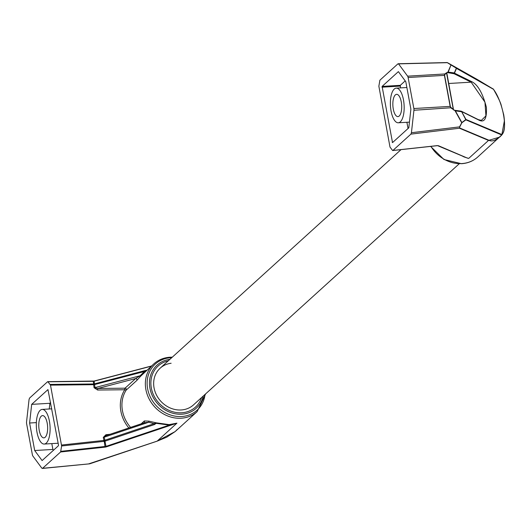 <?xml version="1.0" encoding="UTF-8"?>
<svg xmlns="http://www.w3.org/2000/svg" width="531" height="531" viewBox="0 0 531 531"><rect width="100%" height="100%" fill="white"/><g stroke="black" fill="none" stroke-linecap="round" stroke-linejoin="round"><path stroke-width="0.8" d="M39.228 430.342A11.158 4.394 -93.4 0 0 43.867 437.863A11.158 4.394 -93.4 0 0 47.193 423.114A11.158 4.394 -93.4 0 0 42.553 415.594A11.158 4.394 -93.4 0 0 39.228 430.342M171.128 363.264A24.791 21.718 47.8 0 0 160.15 368.195A24.791 21.718 47.8 0 0 156.439 394.918A24.791 21.718 47.8 0 0 181.151 409.972A24.791 21.718 47.8 0 0 193.47 404.914L459.255 163.754M37.017 432.353A17.357 6.837 86.6 0 1 42.188 409.408A17.357 6.837 86.6 0 1 49.41 421.11A17.357 6.837 86.6 0 1 44.232 444.055A17.357 6.837 86.6 0 1 37.017 432.353M47.969 389.588L58.49 445.018L58.383 445.788L42.102 460.563L34.694 450.52L29.597 423.015L31.687 404.363L47.969 389.588M49.244 408.989L49.881 403.288L50.631 402.611M53.478 450.242L52.894 449.445L51.812 443.604M31.687 404.363L49.881 403.288M29.597 423.015L36.354 422.616M34.694 450.52L52.894 449.445M41.783 468.116L42.599 468.315L41.783 468.116L32.869 456.029A2.482 0.976 86.6 0 1 32.364 454.689L26.616 423.665A2.482 0.976 86.6 0 1 26.55 421.926L29.059 399.471L29.583 398.064L47.584 381.729M88.531 463.928L157.096 441.148L175.19 431.55L177.135 429.559M47.896 381.729L93.244 381.324L47.963 381.789L50.498 385.134L61.623 445.98L60.6 451.981L42.599 468.315L89.626 463.828M61.596 445.031L104.103 440.398L105.092 447.148L106.412 446.856L105.988 446.372L60.853 451.35M151.421 366.078L93.244 381.324L93.675 383.986L94.345 383.9L94.452 384.61L93.642 384.69L92.733 383.986L93.675 383.986L93.781 384.703M93.244 381.324L94.219 381.085L94.345 383.9L144.465 370.731L144.432 371.481L146.111 370.791M175.223 423.645L169.283 425.099L169.097 424.621L176.929 423.154L106.412 446.856M175.184 423.592L176.929 423.154L157.149 441.155L89.673 463.828L42.334 468.448M169.814 357.35A32.232 28.236 47.8 0 0 153.798 363.921L140.549 376.3L140.124 375.756L95.009 387.597L94.584 384.563L144.432 371.481L140.124 375.756L135.664 378.55A1.241 1.089 -132.2 0 1 136.819 380.448L126.205 390.086A1.241 1.089 47.8 0 0 125.044 388.181L97.89 388.46L97.611 390.033L94.06 387.723L93.642 384.69L50.498 385.134M94.06 387.723L97.89 388.46L135.664 378.55L125.044 388.181A1.241 0.471 -90.6 0 0 124.765 389.754L126.205 390.086A32.232 28.236 -132.2 0 0 130.566 427.395M140.549 376.3L136.819 380.448M110.09 434.278L105.895 434.736L103.273 437.411L103.97 440.431L103.379 441.44L104.965 441.175L105.988 446.372L169.283 425.099L156.207 423.326L156.081 422.802L148.859 421.136L144.332 420.97L141.18 423.831M169.097 424.621L156.081 422.802L154.109 423.685L148.74 422.238L144.485 422.716L105.881 435.692L104.202 437.205L103.273 437.411M143.901 422.968L105.881 435.692M144.459 422.722L144.332 420.97M155.829 423.214L156.207 423.326L154.441 424.568L154.109 423.685L104.899 440.226L104.202 437.205L148.74 422.238L148.859 421.136M105.895 434.736A1.241 0.504 -96.2 0 0 106.339 435.539M104.899 440.226L105.238 441.102A1.241 0.418 -108.6 0 1 104.899 440.226M104.103 440.398L104.76 440.252M94.618 383.813A1.241 0.445 -104.7 0 0 94.584 384.563L94.452 384.61M401.257 101.852A11.158 4.394 86.6 0 1 397.931 116.601A11.158 4.394 86.6 0 1 393.292 109.081A11.158 4.394 86.6 0 1 396.617 94.332A11.158 4.394 86.6 0 1 401.257 101.852M391.075 111.085A17.357 6.837 -93.4 0 0 398.296 122.787A17.357 6.837 -93.4 0 0 403.467 99.841A17.357 6.837 -93.4 0 0 396.252 88.139A17.357 6.837 -93.4 0 0 391.075 111.085M382.101 86.407L392.515 142.607L408.804 127.832L410.888 109.18L405.79 81.674L398.383 71.632L382.101 86.407L400.301 85.332L400.52 87.887M381.995 87.177L400.188 86.102M406.899 122.283L408.054 128.515M405.206 80.885L400.301 85.332M392.197 142.228L392.98 142.182M413.934 110.269A2.482 0.976 -93.4 0 0 413.868 108.53L450.155 106.386L451.297 107.733L413.934 110.269L411.425 132.723L459.547 126.876L459.76 128.004L459.547 126.876L461.857 122.548L455.379 110.853L451.124 108.072L450.155 106.386L444.407 75.362L444.805 73.968L445.091 74.24L446.79 72.621L448.197 72.097L450.985 64.981A0.498 0.431 23.3 0 1 451.211 65.087L456.355 68.207L454.31 72.953A0.498 0.365 -82 0 1 454.098 73.743A0.498 0.445 -63.7 0 0 454.456 73.145L471.521 81.568L471.156 82.166L448.615 83.5M413.868 108.53L408.12 77.506A2.482 0.976 -93.4 0 0 407.616 76.165L398.701 64.078L397.885 63.879L447.334 62.678L456.355 68.207A0.498 0.431 23.3 0 1 456.501 68.393L454.456 73.145A0.498 0.431 -156.7 0 0 454.31 72.953L448.197 72.097M451.297 107.733L453.441 109.605M454.065 110.196L453.666 109.957M477.548 79.637A0.498 0.445 -60.5 0 1 477.568 79.643L493.253 89.069L477.581 79.65A0.498 0.445 -60.5 0 0 477.568 79.643L447.872 62.89M478.597 119.853L481.358 120.371L485.931 115.884L484.949 102.144L471.156 82.166L454.098 73.743L447.082 72.535M411.425 132.723L410.908 134.131L392.9 150.465L437.471 145.594M471.521 81.568C477.674 84.402 482.639 92.985 486.396 107.322C486.967 118.858 484.378 123.073 478.637 119.973L461.578 111.543L465.966 119.475L461.685 122.701L454.948 110.548M481.358 120.371L478.411 119.661L461.346 111.231A0.498 0.445 -63.7 0 1 461.578 111.543L465.899 119.847L461.877 122.754L459.74 126.929M455.379 110.853L461.492 111.709A0.498 0.365 -82 0 0 461.041 111.211L454.297 110.262M465.966 119.475A0.498 0.451 112.8 0 1 465.899 119.847L501.768 135L501.848 134.529A0.498 0.451 112.8 0 1 501.782 134.901L501.848 134.529L465.966 119.475M467.804 158.172L464.094 156.95L468.694 158.417L488.527 140.423L499.691 137.104L501.768 135L477.767 156.997C473.214 161.052 467.784 163.289 461.466 163.707L443.976 159.506L430.621 146.417M504.45 120.437L501.828 134.914M437 145.574L437.391 145.627L437 145.574M392.528 150.406L389.993 147.06L378.862 86.214L379.884 80.214L397.885 63.879M437.657 145.68L465.282 157.276L437.703 145.693M467.658 158.211L438.34 145.673M464.094 156.95L461.904 155.855M172.303 357.171L170.099 357.217C163.78 357.628 158.344 359.865 153.798 363.921A32.232 28.236 47.8 0 0 148.972 398.655A32.232 28.236 47.8 0 0 181.098 418.229A32.232 28.236 47.8 0 0 197.107 411.658L205.623 393.889M171.739 357.682A31.123 27.267 47.8 0 0 170.743 357.721A31.123 27.267 47.8 0 0 147.631 388.805A31.123 27.267 47.8 0 0 181.635 416.516A31.123 27.267 47.8 0 0 205.059 394.4M168.254 360.841A27.758 24.32 47.8 0 0 151.766 389.986A27.758 24.32 47.8 0 0 181.668 412.773A27.758 24.32 47.8 0 0 201.574 397.56M169.933 359.321A29.132 25.528 47.8 0 0 150.1 389.11A29.132 25.528 47.8 0 0 181.761 414.207A29.132 25.528 47.8 0 0 203.254 396.04M60.6 451.981L105.092 447.148M50.213 384.424L92.733 383.986M128.847 427.979A33.466 29.324 -132.2 0 1 124.765 389.754L97.611 390.033M61.623 445.98L103.379 441.44M151.315 366.171L93.914 381.238M154.441 424.568L105.238 441.102M103.97 440.431L104.03 441.374M144.465 370.731L146.835 370.24M93.396 383.979L93.642 384.69M430.94 146.383A32.232 28.236 47.8 0 0 461.751 163.575A32.232 28.236 47.8 0 0 477.767 156.997M446.79 72.621L444.805 73.968L407.616 76.165M450.341 106.392L444.593 75.369L408.12 77.506M444.593 75.369L445.091 74.24M453.275 109.26L446.598 73.225M453.381 109.472L446.637 72.999M453.494 109.698L446.763 72.714A0.498 0.431 47.8 0 0 446.75 72.727M447.686 62.884L450.985 64.981L447.852 72.262M459.76 128.004L488.805 140.191A0.498 0.451 -67.2 0 1 488.527 140.423L459.481 128.23L410.908 134.131M488.805 140.191C491.991 142.082 496.319 140.317 501.782 134.901M453.965 110.169L461.2 111.185A0.498 0.498 0 0 1 461.346 111.231A0.498 0.445 -63.7 0 0 461.253 111.198M493.279 89.016A0.498 0.445 119.5 0 1 493.472 89.308L493.438 89.175A0.498 0.498 0 0 0 493.279 89.016L456.315 68.107A0.498 0.445 -60.5 0 1 456.501 68.393L493.472 89.308C502.87 101.793 508.054 129.756 501.848 134.529M501.775 134.987A0.498 0.498 0 0 0 501.802 134.954C504.629 131.615 505.266 124.891 503.727 114.789L501.297 105.603C500.793 102.994 498.178 97.518 493.438 89.175L493.392 89.122M160.15 368.195L401.031 149.629M51.786 408.837L42.188 409.408M58.164 443.232L44.232 444.055M197.107 411.658L175.184 431.55L166.714 437.192L157.149 441.155M151.521 365.985L94.073 381.059L47.737 381.663M396.252 88.139L406.872 87.515M398.296 122.787L409.441 122.13M477.568 79.643L447.202 62.552L398.19 63.747M392.774 150.532L437.59 145.653"/></g></svg>
